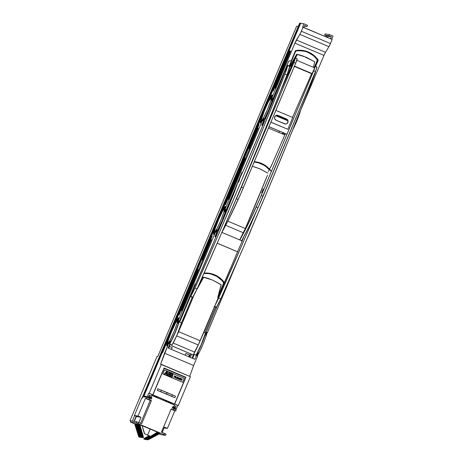 <?xml version="1.0" encoding="UTF-8"?>
<svg xmlns="http://www.w3.org/2000/svg" width="463" height="463" viewBox="0 0 463 463"><rect width="100%" height="100%" fill="white"/><g stroke="black" fill="none" stroke-linecap="round" stroke-linejoin="round"><path stroke-width="0.69" d="M137.083 416.717L136.145 416.318L137.083 416.717M130.855 421.174L129.976 420.803L157.061 356.377L129.976 420.803L130.855 421.174M134.038 421.33L136.174 416.254L134.038 421.33M144.294 396.941L144.479 396.502L144.294 396.941M298.265 26.46L141.996 398.203L298.265 26.46L296.633 26.217L298.265 26.46M134.675 415.618L132.383 421.081L134.675 415.618M146.186 397.231L142.98 395.871L299.654 23.15L300.111 23.219L143.437 395.934L142.98 395.871L146.204 397.231M296.633 26.217L157.802 356.487L157.061 356.377L157.802 356.487L296.633 26.217M154.654 396.12A1.962 1.95 -81.5 0 1 154.092 395.379M163.26 399.696A2.94 2.928 -81.5 0 1 162.999 400.177L163.375 399.366A2.94 2.928 -81.5 0 1 163.26 399.696M157.698 397.937A2.94 2.928 -81.5 0 1 157.866 397.416L158.005 397.127A2.94 2.928 -81.5 0 0 157.866 397.416L157.698 397.937M162.901 400.136A2.94 2.928 98.5 0 0 163.138 399.679L162.901 400.136M168.243 402.393L169.064 401.832L168.243 402.393M152.286 394.725L152.46 395.726L152.286 394.725M155.117 396.397L154.069 395.327M167.398 400.964L165.904 400.958L164.857 399.887M152.101 395.113L152.339 395.691L152.101 395.113M163.265 399.32L163.138 399.679A2.94 2.928 98.5 0 0 163.265 399.32M167.282 400.946L166.535 401.091M167.247 401.022A1.962 1.95 -81.5 0 1 164.915 400.02M166.315 401.08A1.962 1.95 98.5 0 0 167.172 400.987M313.879 55.791L313.086 55.456L313.879 55.791M278.795 132.424L279.351 131.098L278.795 132.424M282.951 132.621L282.395 133.94L282.951 132.621M263.088 123.667L263.47 123.829L263.088 123.667M282.841 132.574L282.285 133.894L282.841 132.574M263.077 123.696L263.459 123.852L263.077 123.696M267.058 167.184L266.266 166.848L267.058 167.184M216.354 235.1L216.643 235.221L216.354 235.1M216.343 235.129L216.632 235.25L216.343 235.129M220.232 278.576L219.439 278.24L220.232 278.576M185.148 355.208L185.9 353.414L189.494 354.936L188.632 356.684L189.494 354.936L185.9 353.414L185.148 355.208M172.172 347.615L171.42 349.409L172.172 347.615L171.31 349.362L172.172 347.615L169.423 346.48L172.172 347.615M185.889 353.443L189.379 354.918L185.889 353.443M162.594 352.725L166.83 342.319L162.594 352.725M202.227 260.096L212.286 235.841L202.227 260.096M181.618 310.771L211.417 239.55L181.618 310.771M175.813 320.94L176.519 319.609L175.807 320.83L176.409 321.195M179.193 314.886L198.112 269.559L179.193 314.886M225.319 204.831L226.019 203.494L225.313 204.825M249.053 148.698L259.112 124.443L249.053 148.698M228.444 199.379L258.238 128.153L228.444 199.379M270.166 96.819L289.334 50.884L270.166 96.819M225.579 206.961A15.221 1.354 -67.1 0 0 224.567 208.396L225.047 207.655M214.398 232.449A15.221 1.354 -67.1 0 0 214.074 234.18M225.249 208.686A13.068 1.163 -67.1 0 0 225.215 208.663A13.068 1.163 -67.1 0 0 225.186 208.651L224.659 211.932L225.261 212.181L241.941 172.491L225.261 212.181L221.91 221.129L217.789 229.955L217.188 229.7L215.752 232.096A13.068 1.163 -67.1 0 0 217.188 229.7L217.789 229.955A13.068 1.163 -67.1 0 0 225.261 212.181L224.659 211.932L225.73 209.38L225.134 209.126L262.342 120.606A15.221 1.354 112.9 0 1 260.455 123.077L262.342 120.606L262.943 120.855L264.014 118.308L264.616 118.563L264.014 118.308L262.579 120.704A13.068 1.163 -67.1 0 0 264.014 118.308L262.943 120.855L262.342 120.606L225.134 209.126L225.481 206.434L224.445 207.401L218.142 220.238L214.381 230.215L213.628 234.475A15.221 1.354 112.9 0 1 213.599 234.463A15.221 1.354 112.9 0 1 218.212 220.075A15.221 1.354 112.9 0 1 225.423 206.411A15.221 1.354 112.9 0 1 225.452 206.423A15.221 1.354 112.9 0 1 225.134 209.126L225.73 209.38L224.659 211.932A13.068 1.163 -67.1 0 0 225.313 209.207M213.628 234.475L215.521 231.998A15.221 1.354 112.9 0 1 213.628 234.475M178.423 320.083A13.068 1.163 -67.1 0 0 178.388 320.055A13.068 1.163 -67.1 0 0 178.359 320.049L177.833 323.324L178.434 323.579L195.12 283.888L178.434 323.579L175.083 332.521L170.963 341.347A13.068 1.163 -67.1 0 0 178.434 323.579L177.833 323.324L178.903 320.778L178.307 320.523L178.596 317.809L177.618 318.793L173.683 326.276L167.554 341.613L166.802 345.867L168.694 343.39L169.29 343.644L170.361 341.098L170.963 341.347L170.361 341.098L168.931 343.494A13.068 1.163 -67.1 0 0 170.361 341.098L169.29 343.644L168.694 343.39A15.221 1.354 112.9 0 1 166.802 345.867A15.221 1.354 112.9 0 1 166.773 345.855A15.221 1.354 112.9 0 1 171.385 331.467A15.221 1.354 112.9 0 1 178.596 317.809A15.221 1.354 112.9 0 1 178.625 317.815A15.221 1.354 112.9 0 1 178.307 320.523L215.521 231.998L216.117 232.252L217.188 229.7L216.117 232.252L215.521 231.998L178.307 320.523L178.903 320.778L177.833 323.324A13.068 1.163 -67.1 0 0 178.486 320.599M222.639 209.548L223.345 208.211L222.634 209.438L223.235 209.803M178.753 318.353A15.221 1.354 -67.1 0 0 177.74 319.794L178.22 319.048M167.571 343.847A15.221 1.354 -67.1 0 0 167.247 345.572M272.406 95.563A15.221 1.354 -67.1 0 0 271.393 97.004A13.068 1.163 112.9 0 1 271.44 97.01A13.068 1.163 112.9 0 1 267.481 109.361A13.068 1.163 112.9 0 1 261.288 121.092L261.89 121.347A13.068 1.163 -67.1 0 0 261.908 121.347M261.225 121.057A15.221 1.354 -67.1 0 0 260.895 122.788M172.693 408.181L176.345 408.806L177.74 405.49L178.272 405.571L190.42 376.668L161.35 364.381L149.202 393.284L152.796 394.8L148.669 393.203L152.263 394.725L151.766 395.906L152.263 394.725L148.669 393.203L147.275 396.513L150.874 398.035L147.303 397.497L150.874 398.035L147.275 396.513L143.947 396.015L300.62 23.295L303.954 23.792L307.548 25.315L307.044 26.518L304.388 26.119L307.044 26.518L304.642 25.506L303.809 27.491L304.642 25.506L307.044 26.518L307.548 25.315L303.954 23.792L302.559 27.109L332.162 39.477L330.455 43.539L332.162 39.477L303.091 27.184L301.384 31.252L330.455 43.539L328.944 46.676A3.918 0.347 -67.1 0 0 330.455 43.539L301.384 31.252A3.918 0.347 112.9 0 1 299.874 34.384L328.944 46.676L325.489 52.302L328.944 46.676L299.874 34.384L296.418 40.009L325.489 52.302L323.973 55.433L294.908 43.146A3.918 0.347 112.9 0 1 296.418 40.009L325.489 52.302A3.918 0.347 -67.1 0 0 323.973 55.433L300.759 109.91L323.973 55.433L294.908 43.146L271.955 97.734L272.308 95.042L271.272 96.009L264.969 108.84L261.201 118.823L260.455 123.077A15.221 1.354 112.9 0 1 260.426 123.071A15.221 1.354 112.9 0 1 265.039 108.683A15.221 1.354 112.9 0 1 272.25 95.019A15.221 1.354 112.9 0 1 272.279 95.025A15.221 1.354 112.9 0 1 271.955 97.734L272.557 97.988L271.486 100.535A13.068 1.163 -67.1 0 0 272.14 97.809M275.144 88.283L290.642 51.08L275.144 88.283M273.349 90.893L289.988 50.982L273.349 90.893M206.776 332.556L207.378 332.81L239.475 256.45L207.378 332.81L206.776 332.556L205.705 335.108L205.103 334.853A13.068 1.163 112.9 0 1 197.637 352.627L198.233 352.875L197.637 352.627L201.758 343.795L205.103 334.853L217.263 305.933L205.103 334.853L205.705 335.108L206.776 332.556M326.299 36.994L326.78 35.854L328.024 36.288L327.515 37.509L328.024 36.288L331.317 36.78L328.921 35.767L329.425 34.563L325.13 33.921L324.621 35.124L325.13 33.921L329.425 34.563L333.024 36.085L331.682 39.274L333.024 36.085L329.425 34.563L328.921 35.767L324.621 35.124L326.71 36.004L324.621 35.124L328.921 35.767L331.317 36.78L330.484 38.765L331.317 36.78L326.803 35.854L326.317 37.005L326.884 35.929M224.596 282.945L220.209 278.147L214.653 274.785A22.866 22.768 -81.5 0 0 204.108 273.06L208.367 273.141L214.653 274.785L219.618 278.055L224.005 282.852A22.866 22.768 98.5 0 0 214.056 274.698L214.653 274.785A22.866 22.768 -81.5 0 1 224.347 282.58M271.422 171.547L267.035 166.749L261.473 163.393A22.866 22.768 -81.5 0 0 254.303 161.662L261.473 163.393L266.445 166.663L269.379 169.551A22.866 22.768 98.5 0 0 260.883 163.3L261.473 163.393A22.866 22.768 -81.5 0 1 271.22 171.258M307.71 51.908L308.3 51.995A22.866 22.768 -81.5 0 0 295.533 50.554L291.227 60.786L288.767 61.099L272.082 100.789L268.737 109.731L264.616 118.563A13.068 1.163 -67.1 0 0 272.082 100.789L288.767 61.099L291.227 60.786L295.533 50.554L302.021 50.351L308.3 51.995A22.866 22.768 -81.5 0 1 318.249 60.155L317.659 60.068A22.866 22.768 98.5 0 0 307.71 51.908L313.862 55.357L318.249 60.155L315.604 66.446L318.249 60.155L317.659 60.068L315.025 66.325L317.659 60.068L313.266 55.265L307.71 51.908A22.866 22.768 98.5 0 0 302.542 50.415M300.551 110.281L297.57 119.165L292.651 130.028A13.068 1.163 -67.1 0 0 300.493 110.576M272.076 97.294A13.068 1.163 -67.1 0 0 272.036 97.265A13.068 1.163 -67.1 0 0 272.012 97.259L271.486 100.535L272.082 100.789L271.486 100.535L272.557 97.988L271.955 97.734L294.908 43.146L300.562 33.081L303.091 27.184L302.559 27.109L303.954 23.792L300.62 23.295L143.947 396.015L144.618 396.369L142.98 395.871L299.654 23.15L300.921 23.526M247.034 239.018A13.068 1.163 -67.1 0 0 251.415 228.844L247.034 239.024M215.011 232.715A13.068 1.163 -67.1 0 0 215.035 232.733A13.068 1.163 -67.1 0 0 215.064 232.739L214.462 232.484A13.068 1.163 112.9 0 1 214.438 232.478A13.068 1.163 112.9 0 1 218.397 220.128A13.068 1.163 112.9 0 1 224.59 208.402L223.942 212.054L220.712 220.619L216.782 229.087L214.462 232.484L215.11 228.832L218.339 220.266L222.269 211.799L224.59 208.402A13.068 1.163 112.9 0 1 224.613 208.408A13.068 1.163 112.9 0 1 220.654 220.758A13.068 1.163 112.9 0 1 214.462 232.484L215.064 232.739A13.068 1.163 -67.1 0 0 215.081 232.739M197.4 355.526A13.068 1.163 -67.1 0 0 203.089 343.98A13.068 1.163 -67.1 0 0 206.961 332.637M168.544 343.957L168.237 344.131A13.068 1.163 -67.1 0 0 168.254 344.136L167.635 343.882L168.237 344.131A13.068 1.163 -67.1 0 1 168.208 344.125L167.612 343.87A13.068 1.163 112.9 0 1 171.57 331.52A13.068 1.163 112.9 0 1 177.763 319.794A13.068 1.163 112.9 0 1 177.786 319.8A13.068 1.163 112.9 0 1 173.828 332.15A13.068 1.163 112.9 0 1 167.635 343.882L168.283 340.224L171.513 331.658L175.442 323.197L177.763 319.794L177.115 323.446L173.885 332.017L169.956 340.479L167.635 343.882A13.068 1.163 112.9 0 1 167.612 343.87M261.838 121.323A13.068 1.163 -67.1 0 0 261.861 121.335A13.068 1.163 -67.1 0 0 261.89 121.347L261.288 121.092L261.219 120.108L264.199 111.224L268.175 102.207L271.411 97.004L270.768 100.656L267.533 109.227L263.609 117.689L261.288 121.092A13.068 1.163 112.9 0 1 261.265 121.086A13.068 1.163 112.9 0 1 265.224 108.736A13.068 1.163 112.9 0 1 271.411 97.004L271.868 96.263M206.967 332.347L205.566 337.585L202.956 344.304L199.941 350.966L197.035 355.972M192.631 358.374L194.304 354.403L192.631 358.374M217.789 229.955L214.982 236.634L217.789 229.955M170.963 341.347L168.156 348.026L170.963 341.347M264.616 118.563L261.809 125.236L264.616 118.563M313.144 77.842L315.442 72.373L315.147 72.332L315.442 72.373L310.661 84.995L289.323 138.217L267.001 192.157L244.018 245.998L220.729 298.924L216.452 307.212A4.572 0.405 112.9 0 1 216.209 307.438L214.577 306.749L216.209 307.438A4.572 0.405 -67.1 0 0 216.452 307.212A13.068 1.163 -67.1 0 0 220.729 298.924A475.773 42.283 -67.1 0 0 310.661 84.995A13.068 1.163 -67.1 0 0 313.439 76.488L313.138 77.853M194.83 359.305L197.637 352.627L194.83 359.305L168.156 348.026L194.83 359.305M164.058 368.01L185.941 377.258L164.047 368.033L185.941 377.258L174.673 404.049L174.14 403.973L173.816 404.749L174.14 403.973L177.74 405.49L174.673 404.049L178.272 405.571L174.673 404.049L185.941 377.258L164.058 368.01L152.796 394.8L164.058 368.01M195.12 283.888L195.762 283.807L195.12 283.888M215.891 237.015L214.982 236.634L215.891 237.015M300.58 23.399L300.111 23.219L143.437 395.934L147.275 396.513L148.669 393.203L149.202 393.284L161.35 364.381L160.58 364.265L168.694 343.39L164.562 353.223L193.632 365.51L197.765 355.682L197.163 355.428L198.233 352.875L197.163 355.428L197.765 355.682L193.632 365.51L164.562 353.223L160.58 364.265L190.42 376.668L178.272 405.571L177.74 405.49L176.345 408.806L172.751 407.284L176.345 408.806L172.207 407.996M284.849 134.982L268.436 128.043L284.849 134.982M262.718 125.623L261.809 125.236L262.718 125.623M175.431 407.619L173 406.682L172.751 407.284L172.873 406.659L175.431 407.619M150.874 398.035L151.123 397.433L148.727 396.421L149.231 395.217L149.59 395.269L149.231 395.217L148.727 396.421L151.123 397.433L150.874 398.035M189.714 376.373L193.632 365.51L189.714 376.373M176.519 319.609L213.651 230.921L176.519 319.609M226.019 203.494L244.933 158.161L226.019 203.494M259.778 120.866L223.316 208.275L259.778 120.866M223.345 208.211L260.044 120.907L223.345 208.211M184.639 377.061L185.819 377.241L184.639 377.061M260.883 163.3A22.866 22.768 98.5 0 0 255.715 161.813M214.056 274.698A22.866 22.768 98.5 0 0 208.888 273.205M224.005 282.852L219.699 293.091L224.005 282.852M261.277 120.855L260.976 122.186M262.191 121.173L261.89 121.347M167.629 343.639L167.322 344.97M260.819 120.166L260.605 120.6M214.456 232.247L214.149 233.578M215.364 232.565L215.064 232.739M213.993 231.558L213.779 231.992M167.166 342.956L166.952 343.39M314.261 67.442L317.091 60.722L314.261 67.442M295.51 51.601L296.546 50.808L299.434 50.629L305.163 51.405L307.901 52.354L312.884 55.288L315.043 57.227L316.929 59.426L317.091 60.722A1.308 1.302 -81.5 0 0 316.929 59.426A22.079 21.987 -81.5 0 0 296.546 50.808L295.301 51.567L289.236 66.001L295.51 51.601A1.308 1.302 -81.5 0 1 296.546 50.808L296.337 50.78A1.308 1.302 98.5 0 0 295.301 51.567L295.51 51.601M303.259 56.121L296.702 54.327M303.635 56.255L314.724 61.793L313.445 67.094L314.724 61.793L306.431 57.337L297.478 54.507L303.086 56.058A50.849 50.635 98.5 0 0 296.905 54.304L289.861 65.989M289.491 65.92L295.145 52.464L289.491 65.92L290.214 66.174A205.798 18.288 112.9 0 1 289.329 68.327L290.214 66.174L289.491 65.92M297.35 54.524L295.435 57.921L297.35 54.524M275.855 110.391L292.761 117.544L287.847 129.287L270.89 122.209L287.847 129.287L270.919 122.134L287.847 129.287L292.761 117.544L275.85 110.397M290.353 66.232L290.943 66.03L290.041 65.839L296.546 54.466L297.252 54.611L296.546 54.466M295.388 58.002L290.689 66.244M276.017 115.472L287.731 120.426L276.017 115.472M302.461 50.843L296.337 50.78A22.079 21.987 98.5 0 1 302.414 50.837L302.623 50.872M284.01 73.391L273.129 99.279L284.01 73.391M296.905 54.304L297.478 54.507L296.905 54.304M283.541 132.869L283.009 134.201A29.071 2.581 112.9 0 1 283.541 132.869M283.935 134.594L284.473 133.263A20.256 1.8 112.9 0 0 283.935 134.594M281.776 79.237L273.315 99.36L281.776 79.237M293.826 60.832L290.943 66.03L290.041 65.839A0.324 0.324 98.5 0 1 289.728 66.001M262.353 125.473A20.256 1.8 -67.1 0 1 263.997 121.485L262.845 124.258M263.823 121.416L264.379 121.647L263.823 121.416M273.564 99.464L272.782 99.134L273.564 99.464M272.609 99.539A13.068 1.163 112.9 0 1 264.055 119.888L268.395 110.941L272.719 99.105M254.129 162.079L258.337 162.802L263.661 165.054L266.057 166.686L269.263 169.771A22.079 21.987 -81.5 0 0 254.129 162.079M252.619 166.315L259.587 168.677L252.376 166.252A50.849 50.635 98.5 0 1 252.59 166.31M259.604 168.729L252.352 166.298L259.604 168.729L267.898 173.191L259.604 168.729M255.634 162.241L254.135 162.062A22.079 21.987 98.5 0 1 255.588 162.229L255.796 162.264M235.499 188.8L226.303 210.677L235.499 188.8M234.886 190.785L226.488 210.752L234.886 190.785M225.782 210.931A13.068 1.163 112.9 0 1 217.228 231.28L221.574 222.333L225.892 210.497M226.488 210.752L225.956 210.526L226.488 210.752M185.507 314.14A3.432 0.307 112.9 0 1 185.518 314.14A3.432 0.307 112.9 0 1 184.477 317.381A3.432 0.307 112.9 0 1 182.85 320.46L184.494 317.346L185.507 314.14L183.869 317.253L182.85 320.46A3.432 0.307 112.9 0 1 182.844 320.46A3.432 0.307 112.9 0 1 183.886 317.213A3.432 0.307 112.9 0 1 185.507 314.14L185.524 314.14M204.837 332.787L215.602 307.183L204.837 332.787L203.801 332.353L204.837 332.787M192.081 358.142L193.719 354.154A20.256 1.8 -67.1 0 0 192.081 358.142M209.612 278.911L203.251 277.088L212.777 280.127L221.146 284.67L217.726 297.454L218.137 298.085A205.798 18.288 -67.1 0 1 200.178 340.78L178.596 331.658L194.009 295.174A205.798 18.288 112.9 0 1 178.596 331.658L200.178 340.78A8.496 0.752 -67.1 0 1 198.372 344.675A13.068 1.163 112.9 0 1 193.858 353.651L194.529 352.054L173.179 343.031L194.529 352.054L198.222 344.964L193.308 354.959L198.372 344.675A8.496 0.752 112.9 0 1 198.222 344.964L176.663 335.854L198.222 344.964A8.496 0.752 -67.1 0 0 198.372 344.675L218.137 298.085L217.726 297.454L221.164 284.826L212.777 280.127L203.697 277.308L196.868 289.057M218.004 296.436L223.438 283.512L218.004 296.436M203.917 273.488L208.674 273.616L211.51 274.194L216.834 276.446L221.389 280.011L223.282 282.216L223.438 283.512A1.308 1.302 -81.5 0 0 223.282 282.216A22.079 21.987 -81.5 0 0 203.917 273.488M209.988 279.044L209.438 278.848A50.849 50.635 98.5 0 0 203.251 277.088L203.049 277.111M202.898 277.25L199.999 282.314L202.898 277.25L203.83 277.296L202.898 277.25L203.598 277.401L197.29 288.819L196.7 289.022M178.596 331.658A8.496 0.752 112.9 0 1 176.791 335.553L181.461 322.908L192.226 297.298L181.461 322.908L179.667 322.15L190.432 296.54L179.667 322.15L179.129 321.924L181.461 322.908A13.068 1.163 -67.1 0 1 176.791 335.553L172.282 344.53A13.068 1.163 -67.1 0 0 176.791 335.553L178.596 331.658M193.308 354.959L171.732 345.838L193.308 354.959M193.193 354.942L171.611 345.815L193.193 354.942M208.807 273.633L203.94 273.442A22.079 21.987 98.5 0 1 208.767 273.627L208.969 273.656M190.472 295.909L179.476 322.069L190.472 295.909M171.97 344.964L171.611 345.815L171.97 344.964A13.068 1.163 -67.1 0 0 172.282 344.53A13.068 1.163 -67.1 0 1 171.97 344.964L170.176 344.2L171.97 344.964M190.623 353.854L189.355 356.99A29.071 2.581 112.9 0 1 190.623 353.854M190.281 357.378L191.56 354.253A20.256 1.8 112.9 0 0 190.281 357.378M193.656 354.131L195.947 355.098A13.068 1.163 -67.1 0 0 201.121 344.877A13.068 1.163 -67.1 0 0 205.439 333.042L201.121 344.877L196.902 353.61L195.947 355.098L193.656 354.131M168.706 348.257A20.256 1.8 -67.1 0 1 170.343 344.275L169.192 347.047M169.823 344.055L170.176 344.2L169.823 344.055M178.961 322.329A13.068 1.163 112.9 0 1 170.407 342.678L174.748 333.73L179.065 321.895M192.839 290.822L191.572 293.831L192.845 290.822M286.493 68.032L285.22 71.042L286.493 68.032M239.666 179.424L238.399 182.439L239.666 179.424M192.521 297.425L190.426 296.54A4.572 0.405 112.9 0 1 190.426 296.54A4.572 0.405 -67.1 0 0 190.681 296.314L194.958 288.032L218.247 235.106L241.223 181.259L263.551 127.319L284.884 74.097L287.367 66.956L287.633 65.324L286.985 66.197L264.055 122.429L244.834 167.508L237.924 182.364L233.526 194.402A313.601 27.873 112.9 0 1 195.479 284.45L190.507 295.788L190.438 296.54L192.533 297.425A4.572 0.405 -67.1 0 0 192.533 297.425A4.572 0.405 -67.1 0 0 192.521 297.425A4.572 0.405 -67.1 0 0 192.776 297.2L190.681 296.314A4.572 0.405 112.9 0 1 190.438 296.54L192.533 297.425A4.572 0.405 -67.1 0 0 192.776 297.2L197.053 288.918L220.342 235.991L243.324 182.15L265.652 128.205L286.985 74.989L289.728 66.209M214.103 306.547L216.198 307.432A4.572 0.405 -67.1 0 0 216.198 307.432A4.572 0.405 -67.1 0 0 216.209 307.438M217.708 297.599L219.155 294.462A313.601 27.873 -67.1 0 0 237.542 251.814L242.276 241.003L221.899 232.391L242.276 241.003L237.542 251.814A313.601 27.873 112.9 0 1 219.155 294.462A9.798 0.868 112.9 0 1 217.708 297.599M256.815 210.399L241.917 245.112L215.59 304.295A13.068 1.163 112.9 0 0 218.634 298.039L220.729 298.924L218.634 298.039A475.773 42.283 112.9 0 0 256.815 210.399M309.95 84.694L310.661 84.995L309.95 84.694M214.693 306.465L216.452 307.212L214.693 306.465M217.205 243.22L237.542 251.814L217.205 243.22M243.978 236.518A313.601 27.873 112.9 0 1 242.126 240.939M287.853 120.814L275.67 115.669L287.853 120.814M268.991 126.717L286.973 134.322L268.991 126.717M269.009 126.677L286.991 134.282L269.009 126.677M217.222 243.179L237.716 251.843L217.222 243.179M242.444 172.427A9.798 0.868 112.9 0 0 239.192 179.355L237.924 182.364A9.798 0.868 112.9 0 0 235.256 189.599A7.842 0.695 112.9 0 1 233.526 194.402L214.82 239.556L195.479 284.45A9.798 0.868 112.9 0 1 193.181 289.271A4.572 0.405 112.9 0 0 191.173 293.814A4.572 0.405 112.9 0 0 190.426 296.54M287.639 65.324L289.74 66.215A4.572 0.405 -67.1 0 1 289.763 66.481A13.068 1.163 -67.1 0 1 286.985 74.989A475.773 42.283 -67.1 0 1 197.053 288.918A13.068 1.163 -67.1 0 1 192.776 297.2L190.681 296.314A13.068 1.163 112.9 0 0 194.958 288.032L197.053 288.918L194.958 288.032A475.773 42.283 112.9 0 0 284.884 74.097L286.985 74.989L284.884 74.097A13.068 1.163 112.9 0 0 287.668 65.59L289.763 66.481L287.668 65.59A4.572 0.405 112.9 0 0 287.639 65.324A4.572 0.405 112.9 0 0 286.163 67.841A4.572 0.405 112.9 0 0 284.305 72.506A9.798 0.868 112.9 0 1 282.511 77.402A313.601 27.873 112.9 0 1 244.834 167.508A7.842 0.695 112.9 0 1 242.56 172.23M261.63 192.834L263.279 188.921L261.624 192.828M311.634 73.704L292.518 117.44L311.634 73.704M285.422 133.668L272.105 164.133L268.395 171.42L270.942 166.587A4.902 0.434 112.9 0 0 272.105 164.133L285.422 133.668M267.481 175.234L245.321 228.543L239.666 239.903L243.359 232.767A8.496 0.752 -67.1 0 0 245.321 228.543A205.798 18.288 -67.1 0 0 267.481 175.234M241.524 241.061L249.794 225.163L258.007 207.794L256.213 207.036A75.133 6.679 112.9 0 1 239.863 239.984L246.976 226.459L258.753 201.336L313.665 70.827L315.147 66.585L314.308 67.627M294.074 66.284L312.056 73.883L312.241 73.64A3.918 0.347 -67.1 0 0 314.661 67.858L312.085 73.646M241.692 240.76A13.068 1.163 112.9 0 0 242.45 239.325A75.133 6.679 112.9 0 1 241.663 240.743A75.133 6.679 -67.1 0 0 242.45 239.325A75.133 6.679 -67.1 0 0 258.007 207.794L315.459 71.586L316.947 67.349L315.141 66.255M267.886 173.133L259.587 168.677L267.886 173.133M227.837 221.152L245.321 228.543L227.837 221.152M225.701 225.302L243.359 232.767L225.701 225.302M235.453 188.95L226.355 210.694L235.453 188.95M256.213 207.036L258.007 207.794A39.806 3.536 -67.1 0 0 263.065 196.237L261.265 195.473A39.806 3.536 112.9 0 1 256.213 207.036M263.065 196.237L315.459 71.586L313.665 70.827L261.265 195.473L263.065 196.237M314.377 67.488L315.106 66.244A4.902 0.434 112.9 0 1 315.129 66.244A4.902 0.434 112.9 0 1 313.665 70.827L315.459 71.586A4.902 0.434 -67.1 0 0 316.923 67.008A4.902 0.434 -67.1 0 0 316.906 67.002M276.938 115.241L286.325 118.991L287.726 120.415L287.917 121.416M287.147 123.256L286.302 123.818M285.538 124.003A2.616 2.599 87.3 0 0 286.325 118.991L286.516 118.979A2.616 2.599 -92.7 0 1 285.636 123.997A2.616 2.599 -92.7 0 1 284.502 123.8L276.11 120.253L285.497 124.003L286.493 123.812L287.905 122.406L287.917 120.403L287.355 119.552L278.124 115.432L276.133 115.42L274.721 116.826L274.709 118.829L276.11 120.253A2.616 2.599 -92.7 0 1 276.996 115.229A2.616 2.599 -92.7 0 1 278.124 115.432L286.516 118.979L277.933 115.443A2.616 2.599 87.3 0 0 276.897 115.241M312.241 73.64L294.462 66.122L312.241 73.64M314.661 67.858L296.8 60.306L314.661 67.858M297.124 58.639L295.683 63.223L240.772 193.737L228.994 218.86L221.98 232.212A75.133 6.679 -67.1 0 0 238.231 199.431L236.431 198.673L235.239 201.278A75.133 6.679 112.9 0 0 236.431 198.673L238.231 199.431A39.806 3.536 -67.1 0 0 243.283 187.874L241.483 187.116L236.431 198.673A39.806 3.536 112.9 0 0 241.483 187.116L243.283 187.874L295.683 63.223L293.883 62.464L241.483 187.116L293.883 62.464L295.683 63.223A4.902 0.434 -67.1 0 0 297.148 58.645A4.902 0.434 -67.1 0 0 297.124 58.639L295.365 57.898M234.799 191.04L226.523 210.827L234.799 191.04M294.15 60.092L295.365 58.222L293.883 62.464A4.902 0.434 112.9 0 0 295.348 57.887A4.902 0.434 112.9 0 1 295.348 57.887L280.63 91.014L294.15 60.092M215.619 236.906A20.256 1.8 -67.1 0 1 217.228 232.993L215.932 236.13M217.06 232.924L217.529 233.12L217.06 232.924M226.766 210.925L225.932 210.578L226.766 210.925M225.909 210.642A13.068 1.163 112.9 0 1 222.066 221.378A13.068 1.163 112.9 0 1 216.962 231.922L221.679 222.281L225.921 210.572M224.567 214.276A11.106 0.99 112.9 0 1 218.038 229.486M224.677 213.941L221.563 222.118L217.951 229.631M143.912 431.406L144.589 433.785L147.639 435.058L150.168 429.033L142.147 425.757L144.462 433.762L150.458 436.296L144.462 433.762L150.585 436.314L157.356 432.187L160.244 433.409L150.168 429.033L157.356 432.187L150.585 436.314L147.639 435.058L150.168 429.033L139.265 424.536L142.147 425.757L143.912 431.406M174.343 405.681L175.963 406.416L175.454 407.619L172.936 406.508L172.305 408.013L176.264 409.749L175.755 410.953L174.806 410.814L167.392 428.454L164.07 427.957L167.392 428.454L164.394 427.187L162.183 432.454L164.394 427.187L167.392 428.454L174.806 410.814L171.084 409.24L175.755 410.953L176.264 409.749L174.1 408.771L173.596 409.975L171.2 408.962L161.454 432.147L166.078 434.144L164.452 433.414L163.943 434.618L136.4 423.003L130.473 422.077L130.983 420.873L130.473 422.077L134.669 423.848L130.473 422.077L136.191 422.933L136.701 421.729L130.983 420.873L136.701 421.729L141.672 423.784L151.418 400.599L149.022 399.586L149.526 398.383L151.326 399.147L151.957 397.636L149.08 396.473L149.59 395.269L151.563 396.056L152.42 395.703L173.995 404.83L174.343 405.681L173.833 406.89L172.936 406.508L172.305 408.013L174.1 408.771L173.596 409.975L175.755 410.953L171.2 408.962L161.454 432.147L164.452 433.414L163.943 434.618L138.171 423.72L138.674 422.516L141.672 423.784L151.418 400.599L150.232 400.426L151.418 400.599L149.022 399.586L149.526 398.383L151.326 399.147L151.957 397.636L151.06 397.26L151.563 396.056L151.06 397.26L149.08 396.473L149.59 395.269L151.563 396.056L152.42 395.703L151.482 396.021L152.42 395.703L173.995 404.83L174.343 405.681L175.963 406.416L175.454 407.619L173.833 406.89L174.343 405.681M159.845 434.491L165.563 435.353L159.845 434.491M134.299 421.371L136.307 416.602L134.299 421.371M137.372 416.758L141.018 417.308L137.372 416.758L134.38 415.49L137.372 416.758M141.666 398.151L134.38 415.49L138.02 416.04L134.38 415.49L141.666 398.151L142.228 398.238L141.666 398.151M142.864 396.727L142.228 398.238L142.864 396.727L146.893 397.335L142.864 396.727M134.669 423.848L139.265 424.536L142.575 436.441L143.2 436.262L139.907 424.808L143.2 436.262L142.575 436.441L139.143 424.519L138.466 424.421L141.892 436.337L138.344 424.403L141.776 436.32L138.344 424.403L137.87 424.328L141.302 436.25L137.754 424.311L141.18 436.233L137.754 424.311L137.071 424.212L140.503 436.129L136.955 424.195L140.382 436.111L136.955 424.195L136.481 424.12L139.907 436.042L136.359 424.102L139.791 436.024L136.359 424.102L135.676 423.998L139.108 435.92L135.561 423.981L138.993 435.903L135.561 423.981L134.756 423.865L138.512 436.088L134.669 423.848M160.244 433.409L149.219 439.248L160.244 433.409M165.563 435.353L163.943 434.618L165.575 435.347L166.072 434.144L165.563 435.353M138.807 422.569L141.018 417.308L138.02 416.04L145.44 398.394L146.383 398.539L146.893 397.335L149.526 398.383L146.893 397.335L146.383 398.539L149.022 399.586L145.44 398.394L150.232 400.426L145.44 398.394L138.02 416.04L141.018 417.308L138.807 422.569M140.602 423.332L150.232 400.426L140.602 423.332M142.807 428.287L144.462 433.762L142.807 428.287M139.861 436.956L138.912 437.095L138.512 436.088L139.23 437.141L138.993 435.903L139.502 437.06M139.108 435.92L139.513 437.089L140.034 437.263L139.791 436.024L140.034 437.263L139.589 437.194L139.108 435.92M141.256 437.165L140.387 437.315L139.907 436.042L140.387 437.315L140.382 436.111L140.891 437.269M142.645 437.379L141.782 437.523L141.302 436.25L141.782 437.523L141.776 436.32L142.286 437.483M143.443 437.494L143.2 436.262L143.449 437.494L142.824 437.68L143.443 437.494M141.892 436.337L142.303 437.512L142.818 437.68L142.575 436.441L142.824 437.68L142.373 437.61L141.892 436.337M140.503 436.129L140.908 437.303L141.423 437.471L141.18 436.233L141.429 437.471L140.978 437.402L140.503 436.129M144.543 438.218L149.069 435.7L143.796 438.698L149.508 435.886L144.543 438.218M144.126 439.231L144.786 439.144M143.79 438.692L144.097 439.271L143.796 438.698L144.097 439.271L144.062 438.739L144.641 439.213M157.391 432.205L157.067 432.378L157.391 432.205M145.59 439.265L145.168 439.433L144.861 438.855L150.081 436.134L146.163 438.322L144.462 438.733L149.595 435.926L144.41 438.785L144.769 439.312M145.44 439.335L144.415 438.791L144.716 439.364L145.168 439.433L144.41 438.785M157.814 432.384L151.482 435.787L157.814 432.384M146.181 439.352L145.758 439.52L145.451 438.947L150.516 436.308L145.26 438.855L150.162 436.169L145.214 438.907L145.567 439.433M156.234 432.905L157.478 432.239L156.234 432.905M145.22 438.907L145.521 439.485L145.22 438.907L145.521 439.485L146.03 439.422M146.979 439.474L146.563 439.642L146.256 439.063L158.387 432.621L147.552 438.53L146.256 439.063L145.81 438.999L146.065 438.802L157.9 432.419L146.84 438.363L145.804 438.993L146.158 439.52M146.829 439.543L145.81 438.999L146.111 439.572L146.563 439.642L145.804 438.993M147.575 439.561L147.153 439.728L146.846 439.155L158.815 432.801L148.148 438.617L146.864 438.924L158.473 432.662L147.639 438.484L146.603 439.115L146.956 439.642M146.609 439.121L146.91 439.694L147.425 439.63M147.506 439.775L149.219 439.248L148.912 438.675L159.388 433.044L148.912 438.675L149.219 439.248L147.552 439.728M148.229 438.571L158.896 432.841L148.229 438.571M147.205 439.208L147.952 439.85L147.645 439.277L148.912 438.675L147.205 439.208L147.506 439.781M138.171 423.72L138.674 422.516L136.701 421.729L136.191 422.933L138.171 423.72M166.489 394.077L167.12 392.572L161.367 390.211L160.73 391.715L174.823 397.734L157.206 390.286L157.837 388.781L157.206 390.286L160.73 391.715L161.367 390.211L157.837 388.781L175.454 396.224L174.823 397.734L157.206 390.286L166.489 394.077L167.12 392.572L172.346 394.852L171.709 396.357L166.489 394.077M171.709 396.357L172.346 394.852L175.454 396.224L174.823 397.734L171.709 396.357M181.322 380.181L181.12 379.88A1.053 1.048 -81.5 0 1 181.461 379.07L181.936 379.272A1.592 1.586 -81.5 0 1 181.6 380.082L181.12 379.88A1.053 1.048 -81.5 0 1 181.461 379.07L181.936 379.272A1.592 1.586 -81.5 0 1 181.6 380.082L181.583 380.082A1.592 1.586 98.5 0 0 181.814 379.701L181.826 379.701A1.592 1.586 98.5 0 0 181.924 379.272L181.722 378.971M180.935 379.891L180.946 379.891A1.088 1.082 -81.5 0 1 181.033 379.446L181.021 379.44A1.088 1.082 98.5 0 0 180.935 379.891L181.727 380.221A1.412 1.406 98.5 0 0 182.133 379.255L181.346 378.925A1.204 1.198 98.5 0 0 181.05 379.376L181.062 379.382A1.204 1.198 -81.5 0 1 181.085 379.319L181.074 379.319A1.204 1.198 98.5 0 0 180.935 379.891L181.357 380.36A0.417 0.411 -81.5 0 1 180.946 379.891L180.935 379.891A0.388 0.382 98.5 0 0 181.218 380.314L181.218 380.314A0.417 0.411 98.5 0 0 181.346 380.355L181.34 380.355A0.417 0.411 -81.5 0 0 181.727 380.221A1.412 1.406 -81.5 0 0 182.133 379.255A0.428 0.428 -81.5 0 0 181.71 378.798L181.357 378.925A1.204 1.198 98.5 0 0 180.946 379.891M180.101 379.666L179.899 379.365A1.053 1.048 -81.5 0 1 180.24 378.555L180.715 378.757A1.592 1.586 -81.5 0 1 180.373 379.567L179.899 379.365A1.053 1.048 -81.5 0 1 180.24 378.555L180.715 378.757A1.592 1.586 -81.5 0 1 180.373 379.567L180.373 379.567A1.592 1.586 98.5 0 0 180.593 379.185L180.605 379.185A1.592 1.586 98.5 0 0 180.703 378.751L180.501 378.456M180.13 379.839A0.417 0.411 -81.5 0 0 180.501 379.706A1.412 1.406 -81.5 0 0 180.911 378.734A0.428 0.428 -81.5 0 0 180.489 378.277L180.477 378.277A0.394 0.394 98.5 0 0 180.119 378.404L180.13 378.41A0.394 0.394 -81.5 0 1 180.489 378.277L180.119 378.404A1.204 1.198 98.5 0 0 179.713 379.376L179.725 379.376A1.088 1.082 -81.5 0 1 179.812 378.925L179.8 378.925A1.088 1.082 98.5 0 0 179.713 379.376L180.501 379.706A1.412 1.406 98.5 0 0 180.911 378.734L180.13 378.41A1.204 1.198 98.5 0 0 179.864 378.803L179.852 378.803A1.204 1.198 98.5 0 0 179.829 378.861L179.841 378.861A1.204 1.198 -81.5 0 1 179.864 378.803A1.204 1.198 98.5 0 0 179.725 379.376L180.136 379.839A0.417 0.411 -81.5 0 1 179.725 379.376L179.713 379.376A0.388 0.382 98.5 0 0 179.991 379.799L179.991 379.799A0.417 0.411 98.5 0 0 180.124 379.839L180.119 379.839M162.716 371.367L152.831 394.846L174.406 403.967L152.831 394.846L163.966 368.357L163.589 369.254L164.081 368.374L185.663 377.495L164.081 368.374L152.946 394.864L174.528 403.991L185.663 377.495L174.528 403.991L171.345 402.827L170.963 403.395L168.816 402.636L169.105 401.884L171.345 402.827L170.963 403.395L168.868 402.509L169.082 401.843L167.994 401.34A14.376 0.324 22.8 0 0 158.635 397.387L157.003 396.768L156.616 397.329L154.468 396.571L154.764 395.819L157.003 396.768L156.616 397.329L154.526 396.444L154.625 395.61L152.831 394.846L162.658 371.343M177.728 377.698L177.63 377.756A0.926 0.92 -81.5 0 1 177.422 377.721L177.051 377.565L177.52 377.252A0.654 0.654 -81.5 0 1 177.763 377.391L177.728 377.704M164.475 369.96L184.233 378.317L182.584 382.293L162.808 373.93L164.475 369.954L184.257 378.317L164.475 369.96L184.257 378.317L182.584 382.293L162.808 373.93L164.475 369.954M165.418 372.692L166.35 373.085L165.418 372.692L166.582 371.407L165.418 372.692M166.425 373.265L166.055 374.145L166.558 374.359L166.512 375.076L167.305 375.412L167.409 373.676L166.425 373.265L166.055 374.145L166.425 373.265M167.508 375.499L168.387 375.869L167.508 375.499L168.144 373.994L167.508 375.499L168.399 375.875L169.03 374.364L168.156 373.994L167.525 375.505L168.399 375.875L169.03 374.364L168.156 373.994L167.525 375.505M169.834 372.779L169.198 374.289L170.089 374.665L169.198 374.289L169.834 372.779L169.209 374.289L170.1 374.665A1.024 1.019 98.5 0 0 169.886 374.359A1.024 1.019 -81.5 0 1 170.1 374.665L169.209 374.289L170.095 372.889A0.77 0.764 -81.5 0 1 169.886 374.359L170.546 373.45L169.846 372.784M171.484 377.137L170.963 376.957L171.588 375.447L172.601 375.869L171.599 375.447L171.2 377.061L172.271 376.894L172.601 375.869A1.024 1.019 -81.5 0 1 171.212 377.061L171.588 375.447L171.2 377.061A1.024 1.019 98.5 0 0 171.455 377.131L171.449 377.131M177.103 376.876L176.496 378.323L177.045 378.555A0.822 0.822 98.5 0 0 177.283 378.624A0.822 0.822 98.5 0 1 177.045 378.555L176.496 378.323L177.103 376.876L176.507 378.323L177.057 378.555A0.822 0.822 98.5 0 0 177.445 378.636L178.012 377.495L177.103 376.876M172.271 373.815L171.64 375.319L172.525 375.696L171.64 375.319L172.271 373.815M171.269 373.386L170.639 374.897L171.513 375.267L172.161 373.763L171.269 373.386L170.639 374.897L171.269 373.386L170.65 374.897L171.513 375.267L170.639 374.897L171.524 375.267L172.161 373.763L171.287 373.392M174.383 375.725L174.586 376.627L173.938 377.241L174.586 376.627L174.383 375.725M174.626 376.824L175.043 377.704L174.817 376.703L175.604 376.24L174.777 376.512L174.401 375.73L174.597 376.627L173.718 377.142L174.638 376.818L175.043 377.704L174.817 376.703L175.604 376.24L174.777 376.517L175.408 376.153L174.777 376.517L174.401 375.73L174.597 376.627L173.718 377.142L174.638 376.818M175.923 376.378L175.315 377.82L176.212 378.202L175.315 377.82L175.923 376.378M178.469 377.455L178.052 378.977L178.469 377.455M178.568 377.785L178.643 379.226L178.568 377.785M179.557 378.219L179.233 379.475L179.557 378.219M179.592 377.93L178.654 378.971L179.592 377.93M170.587 375.024L169.95 376.529L170.841 376.905L171.472 375.395L170.598 375.024L169.95 376.529L170.587 375.024L169.962 376.535L170.841 376.905L171.472 375.395L170.598 375.024M169.018 376.101A1.024 1.019 -81.5 0 0 170.158 374.839L169.157 374.417L168.764 376.031L169.145 374.417L168.526 375.927L169.597 376.02L170.187 375.123L169.145 374.417L168.509 375.921L169.036 376.101A1.024 1.019 -81.5 0 1 168.775 376.031L168.764 376.031A1.024 1.019 98.5 0 0 169.012 376.101L169.007 376.101M168.833 372.356L168.196 373.867L169.088 374.237L169.718 372.727L168.845 372.356L168.196 373.867L168.833 372.356M166.477 373.137L167.409 373.531L166.477 373.137L167.108 371.627L166.477 373.137L167.421 373.537L167.531 371.801L167.12 371.633L166.489 373.137L167.421 373.537L167.531 371.801L167.108 371.627L166.489 373.137M165.436 373.884L165.939 374.092L166.31 373.213L165.332 372.802L164.162 374.087L164.955 374.417L165.436 373.878L164.955 374.417L164.162 374.087L165.32 372.796L164.174 374.087L164.955 374.417L164.174 374.087L165.332 372.802L166.31 373.213L165.939 374.092L165.436 373.878M163.613 369.289L162.924 371.06L163.578 369.271M172.323 375.389A1.024 1.019 -81.5 0 1 172.537 375.696A1.024 1.019 98.5 0 0 172.323 375.389L172.994 374.735L172.537 373.919A0.77 0.764 -81.5 0 1 172.323 375.389M172.537 373.919L171.64 375.319L172.537 375.696L171.651 375.325L172.537 373.919M175.587 377.727L175.934 376.378L175.315 377.82L176.293 378.028L175.587 377.727L176.125 376.46L175.332 377.825L176.224 378.202L175.587 377.727M177.508 377.999L177.323 378.445A0.619 0.619 -81.5 0 1 177.126 378.381L176.768 378.23L176.976 377.739L177.306 377.877A0.434 0.428 -81.5 0 1 177.508 377.999L177.323 378.445A0.619 0.619 -81.5 0 1 177.126 378.381L176.768 378.23L176.976 377.739L177.294 377.877A0.434 0.428 -81.5 0 1 177.508 377.999L177.508 377.999M177.665 377.108A0.59 0.59 -81.5 0 1 177.653 377.901A0.422 0.422 -81.5 0 1 177.445 378.636A0.822 0.822 -81.5 0 1 177.057 378.555L176.496 378.323L177.115 376.876L177.665 377.108M177.312 378.445L177.497 377.993A0.434 0.428 98.5 0 0 177.294 377.877L176.976 377.739L177.294 377.877A0.434 0.428 -81.5 0 1 177.497 377.993L177.578 378.132M177.618 377.756L177.751 377.386L177.618 377.756A0.926 0.92 -81.5 0 1 177.543 377.75A0.926 0.92 98.5 0 0 177.618 377.756L177.63 377.756A0.926 0.92 -81.5 0 1 177.422 377.721L177.051 377.565L177.52 377.252A0.654 0.654 -81.5 0 1 177.763 377.391L177.751 377.386A0.654 0.654 98.5 0 0 177.508 377.252L177.231 377.131L177.508 377.252A0.654 0.654 -81.5 0 1 177.751 377.386L177.618 377.756M178.649 378.989L178.481 377.455L177.861 378.896L178.579 377.75L178.469 379.156L179.58 378.19L179.245 379.481L179.852 378.034L178.649 378.989L178.481 377.455L177.873 378.902L178.579 377.75L178.481 379.156L179.58 378.19L179.245 379.481L179.852 378.034L178.649 378.989M180.119 378.404A1.204 1.198 98.5 0 0 179.852 378.803L179.864 378.803A1.204 1.198 -81.5 0 1 180.13 378.41L180.119 378.404M180.379 378.456L180.703 378.751A1.592 1.586 -81.5 0 1 180.593 379.185L180.593 379.185A1.592 1.586 -81.5 0 1 180.362 379.562L180.055 379.654M181.357 378.925A0.394 0.394 -81.5 0 1 181.71 378.798A0.394 0.394 98.5 0 0 181.346 378.925L181.357 378.925A1.204 1.198 98.5 0 0 181.074 379.319L181.085 379.319A1.204 1.198 -81.5 0 1 181.357 378.925L181.346 378.925M181.785 378.989L181.924 379.272A1.592 1.586 -81.5 0 1 181.814 379.701L181.814 379.701A1.592 1.586 -81.5 0 1 181.583 380.082L181.276 380.169M168.196 373.867L169.088 374.237L168.196 373.867M169.088 374.237L169.718 372.727L168.845 372.356L168.208 373.867L169.088 374.237M166.055 374.145L166.57 374.359L166.055 374.145M166.558 374.359L166.524 375.082L166.558 374.359L166.067 374.145L166.437 373.265L167.409 373.676L167.305 375.412L166.524 375.082L166.57 374.359M166.582 371.407L165.43 372.692L166.362 373.085L166.998 371.581L166.593 371.407L165.43 372.692L166.362 373.085L166.998 371.581L166.593 371.407M272.036 97.265L271.44 97.01M225.215 208.663L224.613 208.408M178.388 320.055L177.786 319.8M215.035 232.733L214.438 232.478M261.861 121.335L261.265 121.086M302.837 50.461L302.246 50.369M256.01 161.853L255.42 161.766M209.183 273.245L208.593 273.158M192.62 358.368L194.292 354.398M327.503 37.503L328.012 36.282M289.988 50.988L290.59 51.237M260.484 119.529L261.08 119.784M289.34 50.889L289.936 51.138M270.062 98.405L269.46 98.15M213.657 230.927L214.259 231.176M166.83 342.319L167.432 342.574M315.129 66.244L316.923 67.008M297.148 58.645L295.348 57.887M140.659 437.078L140.034 437.263M142.054 437.286L141.429 437.471"/></g></svg>
